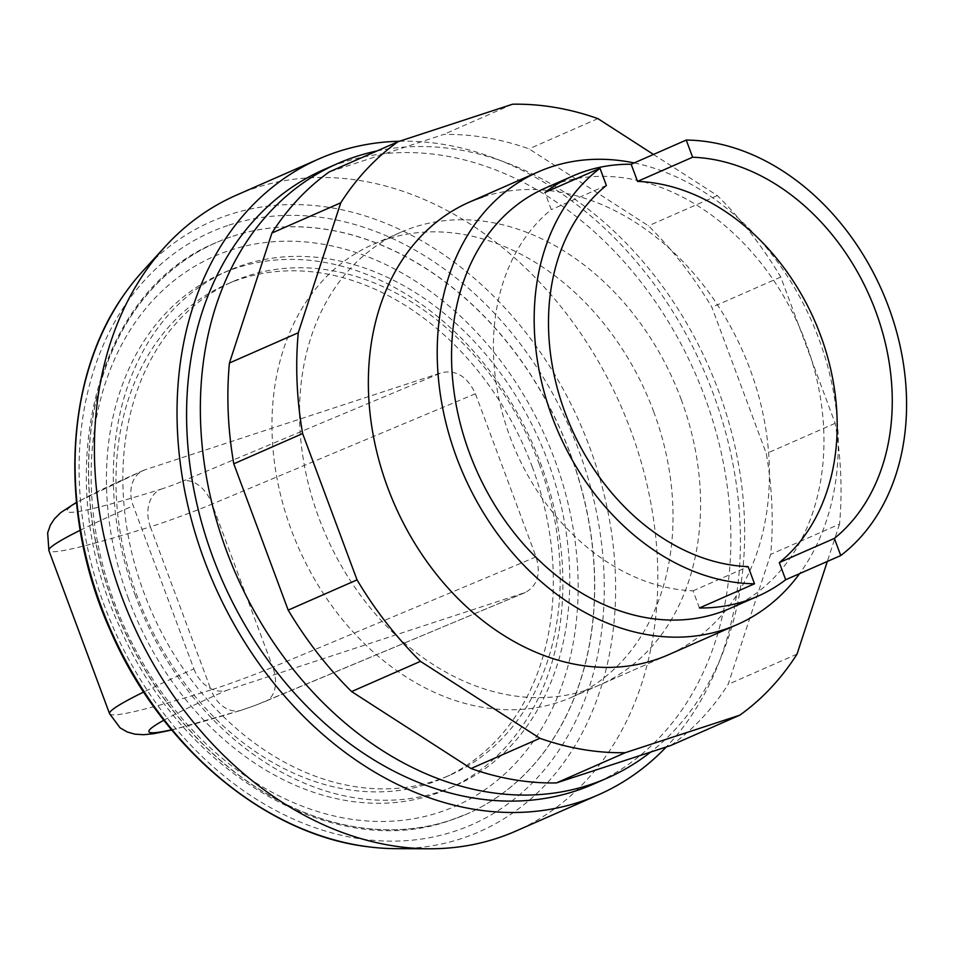 <?xml version="1.0" encoding="UTF-8"?>
<svg xmlns="http://www.w3.org/2000/svg" width="953" height="953" viewBox="0 0 953 953"><rect width="100%" height="100%" fill="white"/><g stroke="black" fill="none" stroke-linecap="round" stroke-linejoin="round"><path stroke-width="0.71" stroke-dasharray="4.76 3.57" d="M323.806 169.634A335.527 258.156 -113.7 0 1 704.553 396.353A335.527 258.156 -113.7 0 1 593.659 784.045M376.959 150.967A335.527 258.156 -113.7 0 1 718.324 390.301A335.527 258.156 -113.7 0 1 650.661 752.072M532.167 466.66A269.604 207.432 -113.7 0 1 443.062 778.184A269.604 207.432 -113.7 0 1 137.137 596.006A269.604 207.432 -113.7 0 1 226.242 284.494A269.604 207.432 -113.7 0 1 532.167 466.66M539.053 463.634A269.604 207.432 -113.7 0 1 449.947 775.158A269.604 207.432 -113.7 0 1 144.022 592.98A269.604 207.432 -113.7 0 1 233.128 281.469A269.604 207.432 -113.7 0 1 539.053 463.634M135.397 595.804A281.373 216.486 -113.7 0 1 228.386 270.688A281.373 216.486 -113.7 0 1 547.677 460.811A281.373 216.486 -113.7 0 1 454.688 785.939A281.373 216.486 -113.7 0 1 135.397 595.804M128.512 598.829A281.373 216.486 -113.7 0 1 221.501 273.714A281.373 216.486 -113.7 0 1 540.792 463.837A281.373 216.486 -113.7 0 1 447.803 788.965A281.373 216.486 -113.7 0 1 128.512 598.829M570.239 453.414A311.988 240.037 -113.7 0 1 467.137 813.898A311.988 240.037 -113.7 0 1 113.109 603.082A311.988 240.037 -113.7 0 1 216.224 242.598A311.988 240.037 -113.7 0 1 570.239 453.414M228.958 225.146A323.758 249.102 -113.7 0 1 578.876 450.59A323.758 249.102 -113.7 0 1 454.402 831.35A323.758 249.102 -113.7 0 1 104.485 605.905A323.758 249.102 -113.7 0 1 228.958 225.146M142.771 271.14A333.216 256.381 -113.7 0 1 229.339 214.663A333.216 256.381 -113.7 0 1 589.478 446.707A333.216 256.381 -113.7 0 1 461.383 838.592A333.216 256.381 -113.7 0 1 396.424 848.67M236.439 195.139A347.309 267.221 -113.7 0 1 630.552 429.815A347.309 267.221 -113.7 0 1 515.764 831.123M399.438 141.247A347.309 267.221 -113.7 0 1 713.178 393.529A347.309 267.221 -113.7 0 1 666.314 746.938M653.627 411.482A247.232 190.219 -113.7 0 1 571.919 697.155A247.232 190.219 -113.7 0 1 291.368 530.094A247.232 190.219 -113.7 0 1 373.088 244.421A247.232 190.219 -113.7 0 1 653.627 411.482M634.186 162.927A247.232 190.219 -113.7 0 1 818.877 338.911A247.232 190.219 -113.7 0 1 799.615 573.623M545.438 188.015A229.578 176.639 -113.7 0 1 805.94 343.14A229.578 176.639 -113.7 0 1 730.069 608.407M193.9 668.911A30.615 23.551 66.3 0 0 226.993 690.222L525.365 592.468C537.468 585.678 541.042 573.813 536.062 556.886L475.404 393.756C467.566 376.84 456.416 369.764 441.978 372.552L145.011 469.781A30.615 23.551 66.3 0 0 143.355 470.413A30.615 23.551 66.3 0 0 133.241 505.781L193.9 668.911A412.053 19.739 159.6 0 0 143.677 692.021M699.431 607.978L693.045 590.824A211.911 163.046 -113.7 0 1 510.046 436.95A211.911 163.046 -113.7 0 1 551.287 209.648L544.913 192.494M693.045 590.824L748.129 566.63M606.37 185.454L551.287 209.648M571.919 697.155L668.315 654.818A247.232 190.219 66.3 0 0 750.023 369.145A247.232 190.219 66.3 0 0 482.814 196.997M681.169 399.39A247.232 190.219 -113.7 0 1 599.461 685.064A247.232 190.219 -113.7 0 1 318.91 518.003A247.232 190.219 -113.7 0 1 400.629 232.329A247.232 190.219 -113.7 0 1 413.959 227.231A247.232 190.219 -113.7 0 1 681.169 399.39M670.9 745.449A335.527 258.156 66.3 0 0 728.175 684.349L770.655 554.384A335.527 258.156 66.3 0 0 766.307 453.58L711.891 307.271A335.527 258.156 66.3 0 0 648.469 225.813L529.034 148.859A335.527 258.156 66.3 0 0 443.681 134.456L329.19 171.945M797.03 654.103L728.175 684.349M653.496 154.446L717.323 195.568A335.527 258.156 -113.7 0 1 780.745 277.025L835.162 423.335A335.527 258.156 -113.7 0 1 839.51 524.138L770.655 554.384M839.51 524.138L827.323 561.46M835.162 423.335L766.307 453.58M780.745 277.025L711.891 307.271M717.323 195.568L648.469 225.813M597.888 118.613L529.034 148.859M512.535 104.222L443.681 134.456M230.126 250.27A300.219 230.983 -113.7 0 1 554.598 459.322A300.219 230.983 -113.7 0 1 439.178 812.397A300.219 230.983 -113.7 0 1 114.705 603.344A300.219 230.983 -113.7 0 1 230.126 250.27M232.913 236.225A311.988 240.037 -113.7 0 1 570.108 453.473A311.988 240.037 -113.7 0 1 466.994 813.957A311.988 240.037 -113.7 0 1 450.161 820.39A311.988 240.037 -113.7 0 1 112.966 603.142A311.988 240.037 -113.7 0 1 216.081 242.658A311.988 240.037 -113.7 0 1 232.913 236.225M109.571 713.702A412.053 19.739 159.6 0 0 211.03 689.924A30.615 22.908 -107.3 0 0 241.288 710.247A30.615 22.908 -107.3 0 0 242.836 709.675A381.45 18.274 -20.4 0 1 171.552 729.784M163.845 720.218A381.45 18.274 -20.4 0 1 226.993 690.222M536.062 556.886L272.761 667.195L212.102 504.077A47.09 2.251 -20.4 0 1 150.36 526.795L211.03 689.924A47.09 2.251 159.6 0 0 272.761 667.195A30.615 19.81 -112.7 0 1 265.613 701.301A30.615 19.81 -112.7 0 1 264.446 701.718A16.487 0.786 -20.4 0 1 242.836 709.675M523.947 592.992L264.446 701.718M475.404 393.756L212.102 504.077A30.615 19.81 67.3 0 0 182.464 481.277L441.978 372.552M145.011 469.781A381.45 18.274 159.6 0 0 160.854 489.234A30.615 22.908 72.7 0 0 150.36 526.795A412.053 19.739 -20.4 0 1 48.901 550.572M80.159 530.297A412.053 19.739 -20.4 0 1 133.241 505.781M160.854 489.234A16.487 0.786 159.6 0 0 182.464 481.277M449.947 775.158L443.062 778.184M228.386 270.688L221.501 273.714M216.224 242.598L216.081 242.658C94.18 291.868 49.461 476.166 119.625 626.729C180.546 771.43 332.764 862.322 449.733 820.557L467.137 813.898M525.365 592.468L255.749 705.196L241.288 710.247L171.754 730.022M143.355 470.413L76.454 502.35M400.629 232.329L373.088 244.421M454.688 785.939L447.803 788.965M233.128 281.469L226.242 284.494M668.315 654.818L599.461 685.064"/><path stroke-width="1.43" d="M650.661 752.072A335.527 258.156 -113.7 0 1 607.43 778.005L593.659 784.045A335.527 258.156 -113.7 0 1 212.912 557.326A335.527 258.156 -113.7 0 1 323.806 169.634L337.576 163.582A335.527 258.156 -113.7 0 1 376.959 150.967M607.43 778.005A335.527 258.156 -113.7 0 1 226.683 551.275A335.527 258.156 -113.7 0 1 337.576 163.582M666.314 746.938A347.309 267.221 -113.7 0 1 598.389 794.826L515.764 831.123A347.309 267.221 -113.7 0 1 429.326 848.778L396.424 848.67A333.216 256.381 -113.7 0 1 368.144 846.776A333.216 256.381 -113.7 0 1 101.232 606.561A333.216 256.381 -113.7 0 1 125.034 293.238A333.216 256.381 -113.7 0 1 142.771 271.14L164.952 246.839A347.309 267.221 -113.7 0 1 236.439 195.139L319.076 158.853A347.309 267.221 -113.7 0 1 399.438 141.247M429.326 848.778A347.309 267.221 -113.7 0 1 121.662 596.435A347.309 267.221 -113.7 0 1 164.952 246.839M598.389 794.826A347.309 267.221 -113.7 0 1 204.287 560.15A347.309 267.221 -113.7 0 1 319.076 158.853M799.615 573.623A247.232 190.219 -113.7 0 1 737.169 624.584A247.232 190.219 -113.7 0 1 456.618 457.523A247.232 190.219 -113.7 0 1 538.338 171.85A247.232 190.219 -113.7 0 1 634.186 162.927M757.611 596.316L730.069 608.407A229.578 176.639 -113.7 0 1 469.567 453.283A229.578 176.639 -113.7 0 1 545.438 188.015L572.979 175.924A229.578 176.639 -113.7 0 1 631.16 164.25L686.243 140.055A229.578 176.639 -113.7 0 1 888.565 306.854A229.578 176.639 -113.7 0 1 840.76 555.551L785.677 579.746A229.578 176.639 -113.7 0 1 757.611 596.316A229.578 176.639 -113.7 0 1 699.431 607.978L754.514 583.784A229.578 176.639 -113.7 0 1 552.192 416.997A229.578 176.639 -113.7 0 1 599.997 168.3L544.913 192.494A229.578 176.639 -113.7 0 1 572.979 175.924M754.514 583.784L748.129 566.63A211.911 163.046 -113.7 0 1 565.129 412.756A211.911 163.046 -113.7 0 1 606.37 185.454L599.997 168.3M631.16 164.25L637.545 181.404L692.628 157.221A211.911 163.046 -113.7 0 1 875.628 311.095A211.911 163.046 -113.7 0 1 834.387 538.397L779.304 562.592L785.677 579.746M637.545 181.404A211.911 163.046 -113.7 0 1 820.545 335.289A211.911 163.046 -113.7 0 1 779.304 562.592M834.387 538.397L840.76 555.551M686.243 140.055L692.628 157.221M482.814 196.997A247.232 190.219 66.3 0 0 469.484 202.084A247.232 190.219 66.3 0 0 387.764 487.757A247.232 190.219 66.3 0 0 668.315 654.818L737.169 624.584M625.263 752.691A335.527 258.156 -113.7 0 1 539.91 738.289L420.476 661.346A335.527 258.156 -113.7 0 1 357.041 579.877L302.637 433.567A335.527 258.156 -113.7 0 1 298.277 332.764L340.769 202.798L271.915 233.044L229.423 363.01A335.527 258.156 66.3 0 0 233.783 463.813L288.187 610.123A335.527 258.156 66.3 0 0 351.621 691.58L471.056 768.535A335.527 258.156 66.3 0 0 556.409 782.925L670.9 745.449L739.754 715.203L625.263 752.691L556.409 782.925M298.277 332.764L229.423 363.01M302.637 433.567L233.783 463.813M357.041 579.877L288.187 610.123M420.476 661.346L351.621 691.58M539.91 738.289L471.056 768.535M827.323 561.46L797.03 654.103A335.527 258.156 -113.7 0 1 739.754 715.203M340.769 202.798A335.527 258.156 -113.7 0 1 398.044 141.711L512.535 104.222A335.527 258.156 -113.7 0 1 597.888 118.613L653.496 154.446M398.044 141.711L329.19 171.945A335.527 258.156 66.3 0 0 271.915 233.044M171.552 729.784A381.45 18.274 -20.4 0 1 163.845 720.218M143.677 692.021A412.053 19.739 159.6 0 0 109.571 713.702L48.901 550.572A412.053 19.739 -20.4 0 1 80.159 530.297M171.754 730.022L153.79 733.691L143.581 734.715L134.873 734.167L127.214 731.964L120.126 727.878L109.571 713.702M76.454 502.35L60.718 512.619L54.392 518.92L50.378 525.127L47.65 532.846L48.901 550.572M538.338 171.85L469.484 202.084M368.144 846.776C265.077 834.721 160.866 747.057 110.715 631.398C58.181 515.621 63.648 377.996 125.034 293.238"/></g></svg>
